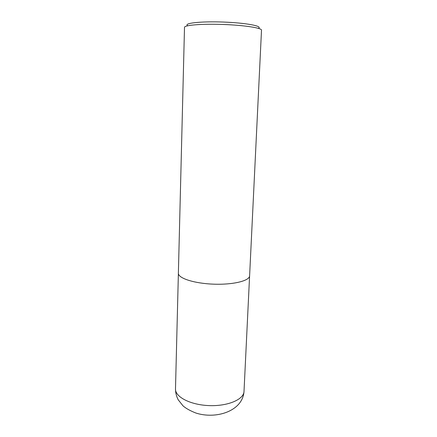 <?xml version="1.0" encoding="UTF-8"?>
<svg xmlns="http://www.w3.org/2000/svg" width="437" height="437" viewBox="0 0 437 437"><rect width="100%" height="100%" fill="white"/><g stroke="black" fill="none" stroke-linecap="round" stroke-linejoin="round"><path stroke-width="0.66" d="M258.382 28.339C263.227 26.154 246.064 22.866 223.247 22.052C200.436 21.194 183.081 23.216 187.746 25.75M261.506 30.169C261.949 27.979 244.392 25.231 223.16 24.467C201.932 23.674 184.217 25.128 184.501 27.345L178.378 273.185C177.957 278.167 194.104 283.476 213.638 284.165C233.172 284.913 249.664 280.794 249.609 275.796L261.506 30.169M244.01 391.421C243.901 399.407 227.928 406.344 209.186 405.602C190.439 404.968 175.018 396.883 175.494 388.908C175.51 392.71 176.411 396.332 178.198 399.762L182.966 405.798C185.741 408.316 190.062 410.731 195.923 413.047C216.195 419.564 242.726 411.113 244.01 391.421L249.587 276.037M178.383 273.425L175.494 388.908"/></g></svg>
